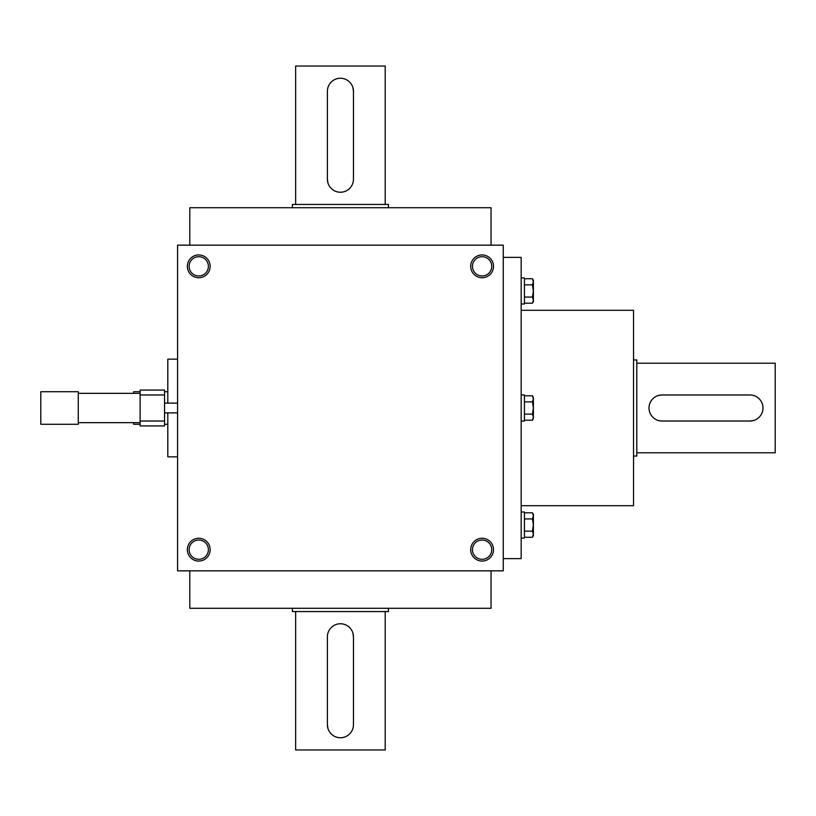 <?xml version="1.0" encoding="UTF-8"?>
<svg xmlns="http://www.w3.org/2000/svg" width="816" height="816" viewBox="0 0 816 816"><rect width="100%" height="100%" fill="white"/><g stroke="black" fill="none" stroke-linecap="round" stroke-linejoin="round"><path stroke-width="1.22" d="M491.048 245.157L491.048 207.713L189.802 207.713L189.802 245.157M503.258 245.157L503.258 570.843L177.582 570.843L177.582 245.157L503.258 245.157M210.151 266.332A11.404 11.404 0 0 1 193.055 276.206A11.404 11.404 0 0 1 193.055 256.459A11.404 11.404 0 0 1 210.151 266.332M493.486 266.332A11.404 11.404 0 0 1 476.391 276.206A11.404 11.404 0 0 1 476.391 256.459A11.404 11.404 0 0 1 493.486 266.332M187.354 549.668A11.404 11.404 0 0 0 204.449 559.541A11.404 11.404 0 0 0 204.449 539.794A11.404 11.404 0 0 0 187.354 549.668M470.689 549.668A11.404 11.404 0 0 0 487.795 559.541A11.404 11.404 0 0 0 487.795 539.794A11.404 11.404 0 0 0 470.689 549.668M472.454 549.668A9.639 9.639 0 0 0 486.907 558.011A9.639 9.639 0 0 0 486.907 541.324A9.639 9.639 0 0 0 472.454 549.668M189.118 549.668A9.639 9.639 0 0 0 203.572 558.011A9.639 9.639 0 0 0 203.572 541.324A9.639 9.639 0 0 0 189.118 549.668M503.258 558.623L521.169 558.623L521.169 257.377L503.258 257.377M521.169 505.706L633.532 505.706L633.532 310.294L521.169 310.294M491.048 570.843L491.048 608.287L189.802 608.287L189.802 570.843M208.386 266.332A9.639 9.639 0 0 1 193.933 274.676A9.639 9.639 0 0 1 193.933 257.989A9.639 9.639 0 0 1 208.386 266.332M491.732 266.332A9.639 9.639 0 0 1 477.278 274.676A9.639 9.639 0 0 1 477.278 257.989A9.639 9.639 0 0 1 491.732 266.332M749.955 394.975L662.031 394.975A13.025 13.025 0 0 0 648.995 408A13.025 13.025 0 0 0 662.031 421.025L749.955 421.025A13.025 13.025 0 0 0 762.991 408A13.025 13.025 0 0 0 749.955 394.975M636.786 363.222L775.2 363.222L775.2 452.778L636.786 452.778M662.031 394.975L658.237 395.536M749.955 421.025L753.749 420.464M633.532 359.958L636.786 359.958L636.786 456.042L633.532 456.042M140.128 425.911L140.128 390.089L164.557 390.089L164.557 425.911L140.128 425.911M140.128 393.343L78.254 393.343M78.254 391.721L78.254 424.279L40.8 424.279L40.8 391.721L78.254 391.721M177.582 403.114L164.557 403.114M140.128 394.975L164.557 394.975M140.128 421.025L164.557 421.025M140.128 391.721L133.62 391.721L133.62 393.343M133.62 422.657L133.62 424.279L140.128 424.279M167.81 391.721L164.557 391.721M177.582 359.152L167.81 359.152L167.81 403.114M167.81 412.886L167.81 456.848L177.582 456.848M524.433 284.845L532.44 284.845L533.389 281.785L532.44 278.725L524.433 278.725M532.44 278.725L533.389 280.367L533.389 301.532L532.44 303.175L533.389 300.115L532.44 297.065L533.389 290.955L532.44 284.845M521.169 277.93L524.433 277.93L524.433 303.98L521.169 303.98M524.433 303.175L532.44 303.175M524.433 297.065L532.44 297.065M524.433 401.89L532.44 401.89L533.389 398.83L532.44 395.78L524.433 395.78M532.44 395.78L533.389 397.412L533.389 418.588L532.44 420.22L533.389 417.17L532.44 414.11L533.389 408L532.44 401.89M521.169 394.975L524.433 394.975L524.433 421.025L521.169 421.025M524.433 420.22L532.44 420.22M524.433 414.11L532.44 414.11M524.433 518.935L532.44 518.935L533.389 515.885L532.44 512.825L524.433 512.825M532.44 512.825L533.389 514.468L533.389 535.633L532.44 537.275L533.389 534.215L532.44 531.155L533.389 525.045L532.44 518.935M521.169 512.02L524.433 512.02L524.433 538.07L521.169 538.07M524.433 537.275L532.44 537.275M524.433 531.155L532.44 531.155M327.4 91.28L327.4 179.214A13.025 13.025 0 0 0 340.425 192.239A13.025 13.025 0 0 0 353.45 179.214L353.45 91.28A13.025 13.025 0 0 0 340.425 78.254A13.025 13.025 0 0 0 327.4 91.28M295.637 204.449L295.637 66.045L385.203 66.045L385.203 204.449M327.4 179.214L327.961 183.008M353.45 91.28L352.889 87.485M292.383 207.713L292.383 204.449L388.457 204.449L388.457 207.713M353.45 724.72L353.45 636.786A13.025 13.025 0 0 0 340.425 623.761A13.025 13.025 0 0 0 327.4 636.786L327.4 724.72A13.025 13.025 0 0 0 340.425 737.746A13.025 13.025 0 0 0 353.45 724.72M385.203 611.551L385.203 749.955L295.637 749.955L295.637 611.551M353.45 636.786L352.889 632.992M327.4 724.72L327.961 728.515M388.457 608.287L388.457 611.551L292.383 611.551L292.383 608.287M140.128 422.657L78.254 422.657M177.582 412.886L164.557 412.886M167.81 424.279L164.557 424.279"/></g></svg>

